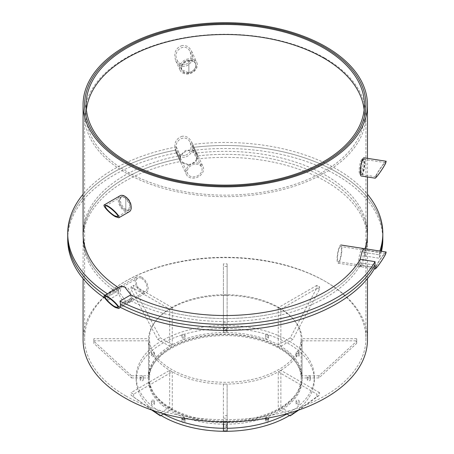 <?xml version="1.0" encoding="UTF-8"?>
<svg xmlns="http://www.w3.org/2000/svg" width="454" height="454" viewBox="0 0 454 454"><rect width="100%" height="100%" fill="white"/><g stroke="black" fill="none" stroke-linecap="round" stroke-linejoin="round"><path stroke-width="0.34" stroke-dasharray="2.27 1.7" d="M188.864 73.497L188.864 60.961A7.678 6.055 155.1 0 0 181.901 70.461A7.678 6.055 155.1 0 0 188.864 73.497A7.678 6.055 155.1 0 0 195.827 63.997A7.678 6.055 155.1 0 0 188.864 60.961L188.864 73.497M188.467 72.64C192.99 71.607 195.475 69.178 195.935 65.342L195.475 63.242L191.599 60.223L185.924 60.893L181.782 64.865L181.549 69.706L188.467 72.64A7.678 6.055 155.1 0 0 195.43 63.14A7.678 6.055 155.1 0 0 188.467 60.104A7.678 6.055 155.1 0 0 181.504 69.604A7.678 6.055 155.1 0 0 188.467 72.64M188.864 165.528L180.573 162.033L180.039 159.547C180.544 154.842 183.484 151.818 188.864 150.478L197.291 154.275L196.196 161.312L188.864 165.528M188.467 164.671C193.898 163.44 196.888 160.529 197.445 155.938L196.888 153.412L192.229 149.775L185.414 150.575L180.459 155.364L180.176 161.17L188.467 164.671M361.134 172.957L361.134 160.421A7.678 1.623 -81.2 0 1 362.309 159.099A7.678 1.623 -81.2 0 1 363.024 164.564A7.678 1.623 -81.2 0 1 361.134 172.957A7.678 1.623 -81.2 0 1 359.96 174.274A7.678 1.623 -81.2 0 1 359.245 168.809A7.678 1.623 -81.2 0 1 361.134 160.421L361.134 172.957M362.615 173.184L361.373 174.495L360.431 171.169L361.673 163.275L363.722 159.32L364.329 164.745L362.615 173.184A7.678 1.623 -81.2 0 1 361.446 174.506A7.678 1.623 -81.2 0 1 360.731 169.041A7.678 1.623 -81.2 0 1 362.615 160.648A7.678 1.623 -81.2 0 1 363.79 159.331A7.678 1.623 -81.2 0 1 364.505 164.796A7.678 1.623 -81.2 0 1 362.615 173.184M361.134 264.988C362.485 261.402 363.183 257.168 363.228 252.282L362.44 248.344L360.765 250.812L359.023 257.134L358.495 263.649L359.625 266.555L361.134 264.988M362.44 248.344L363.926 248.571L364.624 255.08L362.615 265.215L361.106 266.782L359.943 262.787L360.192 259.353L359.943 262.787L374.805 265.085L359.943 262.787L360.192 265.374L375.044 267.673M119.992 307.125L130.871 300.849L131.45 298.136A142.193 82.095 0 0 0 359.943 262.787A142.193 82.095 180 0 1 131.45 298.136L120.571 304.413L131.45 298.136L130.871 294.833L129.435 302.415L124.719 302.018C120.838 299.248 118.732 295.446 118.42 290.611L120.219 286.457L121.309 285.827L119.97 293.165L125.809 301.388L130.519 301.785L132.534 297.506L128.334 288.341L121.309 285.827M125.809 209.362L125.809 196.826A7.678 4.432 60 0 1 130.826 203.591A7.678 4.432 60 0 1 129.645 209.742A7.678 4.432 60 0 1 125.809 209.362A7.678 4.432 60 0 1 120.792 202.597A7.678 4.432 60 0 1 121.967 196.446A7.678 4.432 60 0 1 125.809 196.826L125.809 209.362M124.719 197.45L129.861 204.141L128.635 210.327L124.719 209.986C121.473 207.682 119.714 204.521 119.442 200.498L120.957 197.03L124.719 197.45A7.678 4.432 60 0 1 129.736 204.215A7.678 4.432 60 0 1 128.561 210.367A7.678 4.432 60 0 1 124.719 209.986A7.678 4.432 60 0 1 119.703 203.222A7.678 4.432 60 0 1 120.883 197.07A7.678 4.432 60 0 1 124.719 197.45M148.492 378.375A76.777 44.327 180 0 1 195.884 337.418A76.777 44.327 180 0 1 279.562 347.032A76.777 44.327 180 0 1 302.046 378.375A76.777 44.327 180 0 1 225.269 422.702A76.777 44.327 180 0 1 148.492 378.375L148.492 339.757A76.777 44.327 0 0 0 170.976 371.105L169.677 370.351L131.019 392.67L133.624 394.174L172.282 371.854L170.976 371.105A76.777 44.327 0 0 0 225.269 384.084L223.425 384.084L223.425 421.199L227.113 421.199L227.113 384.084L225.269 384.084A76.777 44.327 0 0 0 279.562 371.105L278.257 371.854L278.257 408.969L280.861 407.465L280.861 370.351L279.562 371.105A76.777 44.327 0 0 0 302.046 339.757L302.046 376.871L302.046 339.757A76.777 44.327 0 0 0 279.562 308.414L280.861 309.168L280.861 346.277L278.257 344.773L278.257 307.659L279.562 308.414A76.777 44.327 0 0 0 225.269 295.429L227.113 295.429L227.113 332.544L223.425 332.544L223.425 295.429L225.269 295.429A76.777 44.327 0 0 0 170.976 308.414L172.282 307.659L172.282 344.773L169.677 346.277L169.677 309.168L170.976 308.414A76.777 44.327 0 0 0 148.492 339.757L148.492 377.932L148.492 338.695L93.825 338.695L93.825 343.332L131.598 377.932L131.598 375.804L93.825 341.204L93.825 338.695M148.492 338.695L148.492 375.804L131.598 375.804M93.825 341.204L93.825 343.332M148.492 375.804L148.492 376.871A76.777 44.327 180 0 1 195.884 335.915A76.777 44.327 180 0 1 279.562 345.528A76.777 44.327 180 0 1 302.046 376.871A76.777 44.327 180 0 1 225.269 421.199A76.777 44.327 180 0 1 148.492 376.871L148.492 379.879A76.777 44.327 0 0 0 225.269 424.206A76.777 44.327 0 0 0 302.046 379.879A76.777 44.327 0 0 0 279.562 348.536A76.777 44.327 0 0 0 195.884 338.928A76.777 44.327 0 0 0 148.492 379.879M131.598 377.932L148.492 377.932M93.825 340.823L148.492 340.823M172.282 344.773L160.336 337.878L133.624 287.853L133.624 285.345L131.019 286.849L131.019 289.357L157.731 339.382L160.336 337.878M172.282 307.659L133.624 285.345M133.624 287.853L131.019 289.357M157.731 339.382L169.677 346.277M131.019 286.849L169.677 309.168M227.113 332.544L227.113 263.87L223.425 263.87L223.425 322.788L227.113 322.788M227.113 295.429L227.113 263.87M227.113 266.379L223.425 266.379M223.425 322.788L223.425 332.544M223.425 263.87L223.425 295.429M280.861 346.277L292.807 339.382L319.52 289.357L319.52 286.849L316.909 285.345L316.909 287.853L290.202 337.878L292.807 339.382M280.861 309.168L319.52 286.849M319.52 289.357L316.909 287.853M290.202 337.878L278.257 344.773M316.909 285.345L278.257 307.659M302.046 378.375L302.046 339.757L302.046 377.932L318.941 377.932L356.713 343.332L356.713 338.695L356.713 341.204L318.941 375.804L318.941 377.932M302.046 340.823L356.713 340.823M356.713 343.332L356.713 341.204M302.046 377.932L302.046 379.879M318.941 375.804L302.046 375.804M356.713 338.695L302.046 338.695M278.257 408.969L286.644 413.81M297.892 410.337L316.909 396.683L316.909 394.174L319.52 392.67L319.52 395.173L298.88 409.996M278.257 371.854L316.909 394.174M316.909 396.683L319.52 395.173M292.807 414.36L280.861 407.465M319.52 392.67L280.861 370.351M223.425 421.199L223.425 430.948M223.425 421.845L223.425 415.648L227.113 415.648L227.113 421.845M223.425 384.084L223.425 415.648M223.425 418.157L227.113 418.157M227.113 430.948L227.113 421.199M227.113 415.648L227.113 384.084M83.076 339.757A142.193 82.095 180 0 1 225.269 257.662A142.193 82.095 180 0 1 367.462 339.757M169.677 370.351L169.677 407.465L172.282 408.969L172.282 371.854M169.677 407.465L157.731 414.36M151.659 409.996L131.019 395.173L131.019 392.67M131.019 395.173L152.64 410.337M133.624 394.174L133.624 396.683M163.888 413.81L172.282 408.969M278.909 307.534A75.858 43.794 180 0 1 301.127 338.502A75.858 43.794 180 0 1 225.269 382.302A75.858 43.794 180 0 1 149.411 338.502A75.858 43.794 180 0 1 196.242 298.04A75.858 43.794 180 0 1 278.909 307.534M278.909 347.406A75.858 43.794 0 0 0 196.242 337.912A75.858 43.794 0 0 0 149.411 378.375A75.858 43.794 0 0 0 225.269 422.169A75.858 43.794 0 0 0 301.127 378.375A75.858 43.794 0 0 0 278.909 347.406M125.809 395.928A140.661 81.209 180 0 1 84.609 338.502A140.661 81.209 180 0 1 188.864 260.063A140.661 81.209 180 0 1 365.93 338.502A140.661 81.209 180 0 1 279.096 413.532A140.661 81.209 180 0 1 125.809 395.928M367.462 278.625L367.462 233.435A142.193 82.095 180 0 0 196.69 153.015L197.445 155.938L193.461 147.357L192.706 144.44L197.291 154.275M196.888 153.412L192.706 144.44A157.549 90.959 0 0 1 367.462 194.267M379.419 252.237L379.572 254.808L364.715 252.509L364.562 249.938L379.419 252.237A157.549 90.959 0 0 0 379.845 251.034M193.461 147.357A157.549 90.959 180 0 1 382.818 236.443A157.549 90.959 180 0 0 193.461 147.357L197.445 155.938L196.69 159.036L192.706 150.456L193.461 147.357M380.741 251.176A157.549 90.959 180 0 1 379.572 254.808L379.419 258.252L364.562 255.954L364.715 252.509A142.193 82.095 0 0 0 367.462 236.443A142.193 82.095 0 0 0 197.445 155.938A142.193 82.095 180 0 1 367.462 236.443A142.193 82.095 180 0 1 364.715 252.509L379.572 254.808A157.549 90.959 180 0 0 380.741 251.176M364.971 248.735A142.193 82.095 180 0 1 364.562 249.938M83.076 278.625L83.076 233.435A142.193 82.095 180 0 1 180.374 155.54L176.396 146.96L175.664 150.109L179.642 158.69A142.193 82.095 0 0 0 83.076 236.443A142.193 82.095 0 0 0 118.42 290.611L107.541 296.893A157.549 90.959 180 0 1 105.033 295.225A157.549 90.959 180 0 0 107.541 296.893L108.052 294.215L118.925 287.938A142.193 82.095 180 0 1 118.329 287.547M118.925 287.938L118.42 290.611A142.193 82.095 180 0 1 83.076 236.443A142.193 82.095 180 0 1 179.642 158.69L175.664 150.109A157.549 90.959 180 0 0 67.72 236.443A157.549 90.959 180 0 1 175.664 150.109L176.396 152.981L180.374 161.556A142.193 82.095 0 0 0 83.076 239.451A142.193 82.095 0 0 0 118.925 293.954L108.052 300.236A157.549 90.959 180 0 1 104.885 298.136M176.396 146.96A157.549 90.959 0 0 0 83.076 194.267M107.45 293.829A157.549 90.959 0 0 0 108.052 294.215M67.72 239.451A157.549 90.959 180 0 1 176.396 152.981L180.374 161.556L179.642 158.69L180.374 155.54M192.706 150.456A157.549 90.959 180 0 1 382.818 239.451M381.479 251.289A157.549 90.959 180 0 1 379.419 258.252M364.562 255.954A142.193 82.095 0 0 0 367.462 239.451A142.193 82.095 0 0 0 196.69 159.036M130.871 300.849A142.193 82.095 0 0 0 360.192 265.374M108.052 300.236L107.541 296.893L118.42 290.611L118.925 293.954M226.75 427.878A1.538 0.885 0 0 0 225.071 427.231A1.538 0.885 0 0 0 223.731 428.111A1.538 0.885 0 0 0 225.269 428.996A1.538 0.885 0 0 0 226.801 428.111A1.538 0.885 0 0 0 226.75 427.878M226.75 424.87A1.538 0.885 180 0 1 226.801 425.097A1.538 0.885 180 0 1 225.269 425.988A1.538 0.885 180 0 1 223.731 425.097A1.538 0.885 180 0 1 225.071 424.218A1.538 0.885 180 0 1 226.75 424.87M184.982 421.874A1.538 0.885 0 0 0 185.033 421.647A1.538 0.885 0 0 0 183.501 420.762A1.538 0.885 0 0 0 181.963 421.647A1.538 0.885 0 0 0 183.303 422.526A1.538 0.885 0 0 0 184.982 421.874M182.383 418.032A1.538 0.885 180 0 1 183.949 417.788A1.538 0.885 180 0 1 185.016 418.497M154.008 404.622A1.538 0.885 0 0 0 154.462 403.992A1.538 0.885 0 0 0 152.924 403.107A1.538 0.885 0 0 0 151.386 403.992A1.538 0.885 0 0 0 152.334 404.815A1.538 0.885 0 0 0 154.008 404.622M154.008 401.614A1.538 0.885 180 0 1 152.334 401.801A1.538 0.885 180 0 1 151.386 400.984A1.538 0.885 180 0 1 152.924 400.099A1.538 0.885 180 0 1 154.462 400.984A1.538 0.885 180 0 1 154.008 401.614M142.13 380.736A1.538 0.885 0 0 0 143.271 379.879A1.538 0.885 0 0 0 141.733 378.994A1.538 0.885 0 0 0 140.195 379.879A1.538 0.885 0 0 0 142.13 380.736M142.13 377.728A1.538 0.885 180 0 1 140.195 376.871A1.538 0.885 180 0 1 141.733 375.986A1.538 0.885 180 0 1 143.271 376.871A1.538 0.885 180 0 1 142.13 377.728M152.527 356.623A1.538 0.885 0 0 0 154.462 355.766A1.538 0.885 0 0 0 152.924 354.88A1.538 0.885 0 0 0 151.386 355.766A1.538 0.885 0 0 0 152.527 356.623M152.527 353.615A1.538 0.885 180 0 1 151.386 352.758A1.538 0.885 180 0 1 152.924 351.867A1.538 0.885 180 0 1 154.462 352.758A1.538 0.885 180 0 1 152.527 353.615M182.417 338.741A1.538 0.885 0 0 0 184.086 338.934A1.538 0.885 0 0 0 185.033 338.111A1.538 0.885 0 0 0 183.501 337.226A1.538 0.885 0 0 0 181.963 338.111A1.538 0.885 0 0 0 182.417 338.741M182.417 335.727A1.538 0.885 180 0 1 181.963 335.103A1.538 0.885 180 0 1 183.501 334.218A1.538 0.885 180 0 1 185.033 335.103A1.538 0.885 180 0 1 184.086 335.92A1.538 0.885 180 0 1 182.417 335.727M223.782 331.88A1.538 0.885 0 0 0 225.468 332.532A1.538 0.885 0 0 0 226.801 331.653A1.538 0.885 0 0 0 225.269 330.762A1.538 0.885 0 0 0 223.731 331.653A1.538 0.885 0 0 0 223.782 331.88M223.782 328.872A1.538 0.885 180 0 1 223.731 328.639A1.538 0.885 180 0 1 225.269 327.754A1.538 0.885 180 0 1 226.801 328.639A1.538 0.885 180 0 1 225.468 329.519A1.538 0.885 180 0 1 223.782 328.872M265.55 337.884A1.538 0.885 0 0 0 265.499 338.111A1.538 0.885 0 0 0 267.037 338.996A1.538 0.885 0 0 0 268.569 338.111A1.538 0.885 0 0 0 267.236 337.231A1.538 0.885 0 0 0 265.55 337.884M265.55 334.876A1.538 0.885 180 0 1 267.236 334.223A1.538 0.885 180 0 1 268.569 335.103A1.538 0.885 180 0 1 267.037 335.988A1.538 0.885 180 0 1 265.499 335.103A1.538 0.885 180 0 1 265.55 334.876M296.524 355.136A1.538 0.885 0 0 0 296.076 355.766A1.538 0.885 0 0 0 297.614 356.651A1.538 0.885 0 0 0 299.146 355.766A1.538 0.885 0 0 0 298.199 354.949A1.538 0.885 0 0 0 296.524 355.136M296.524 352.128A1.538 0.885 180 0 1 298.199 351.935A1.538 0.885 180 0 1 299.146 352.758A1.538 0.885 180 0 1 297.614 353.643A1.538 0.885 180 0 1 296.076 352.758A1.538 0.885 180 0 1 296.524 352.128M308.408 379.022A1.538 0.885 0 0 0 307.267 379.879A1.538 0.885 0 0 0 308.805 380.764A1.538 0.885 0 0 0 310.337 379.879A1.538 0.885 0 0 0 308.408 379.022M308.408 376.014A1.538 0.885 180 0 1 310.337 376.871A1.538 0.885 180 0 1 308.805 377.756A1.538 0.885 180 0 1 307.267 376.871A1.538 0.885 180 0 1 308.408 376.014M298.011 403.135A1.538 0.885 0 0 0 296.076 403.992A1.538 0.885 0 0 0 297.614 404.883A1.538 0.885 0 0 0 299.146 403.992A1.538 0.885 0 0 0 298.011 403.135M298.011 400.127A1.538 0.885 180 0 1 299.146 400.984A1.538 0.885 180 0 1 297.614 401.869A1.538 0.885 180 0 1 296.076 400.984A1.538 0.885 180 0 1 298.011 400.127M268.121 421.023A1.538 0.885 0 0 0 266.447 420.83A1.538 0.885 0 0 0 265.499 421.647A1.538 0.885 0 0 0 267.037 422.532A1.538 0.885 0 0 0 268.569 421.647A1.538 0.885 0 0 0 268.121 421.023M265.522 418.497A1.538 0.885 180 0 1 266.566 417.794A1.538 0.885 180 0 1 268.121 418.009A1.538 0.885 180 0 1 268.155 418.032M286.928 413.974A89.063 51.421 0 0 0 314.333 376.871A89.063 51.421 0 0 0 288.245 340.511A89.063 51.421 0 0 0 191.185 329.366A89.063 51.421 0 0 0 136.206 376.871A89.063 51.421 0 0 0 163.605 413.974M223.425 428.281A89.063 51.421 0 0 0 227.113 428.281M161 415.478A89.063 51.421 180 0 1 136.206 379.879A89.063 51.421 180 0 1 191.185 332.373A89.063 51.421 180 0 1 288.245 343.519A89.063 51.421 180 0 1 314.333 379.879A89.063 51.421 180 0 1 289.533 415.478M182.264 45.491C175.567 47.88 173.394 53.01 175.76 60.876C177.9 64.979 180.987 66.84 185.016 66.466C191.719 64.076 193.886 58.946 191.526 51.081C189.386 46.978 186.299 45.116 182.264 45.491M184.789 64.718C181.43 65.03 178.859 63.481 177.071 60.059C172.094 50.218 185.873 41.66 190.215 51.898C192.184 58.453 190.374 62.726 184.789 64.718M188.467 58.85A9.216 7.264 155.1 0 0 180.107 70.251A9.216 7.264 155.1 0 0 188.467 73.894A9.216 7.264 155.1 0 0 196.82 62.493A9.216 7.264 155.1 0 0 188.467 58.85M386.172 161.238C385.389 160.699 377.467 171.958 375.481 176.43L375.066 178.167M376.338 175.306C377.989 171.584 384.595 162.203 385.247 162.651C386.66 162.492 376.956 177.281 375.991 176.754L376.338 175.306M364.029 157.81A9.216 1.947 -81.2 0 1 364.885 164.371A9.216 1.947 -81.2 0 1 362.615 174.438A9.216 1.947 -81.2 0 1 361.208 176.021M129.328 211.7A9.216 5.317 60 0 1 124.719 211.241A9.216 5.317 60 0 1 118.704 203.125A9.216 5.317 60 0 1 120.117 195.742M182.264 136.262C175.567 138.657 173.394 143.787 175.76 151.653C177.9 155.75 180.987 157.617 185.016 157.243C191.719 154.848 193.886 149.718 191.526 141.858C189.386 137.755 186.299 135.894 182.264 136.262M184.789 155.495C181.43 155.807 178.859 154.252 177.071 150.836C172.094 140.995 185.873 132.437 190.215 142.669C192.184 149.224 190.374 153.503 184.789 155.495M194.664 162.98A9.216 7.264 155.1 0 0 186.31 174.387A9.216 7.264 155.1 0 0 194.664 178.03A9.216 7.264 155.1 0 0 203.023 166.629A9.216 7.264 155.1 0 0 194.664 162.98M194.664 164.234A7.678 6.055 155.1 0 0 187.701 173.74A7.678 6.055 155.1 0 0 194.664 176.776A7.678 6.055 155.1 0 0 201.633 167.271A7.678 6.055 155.1 0 0 194.664 164.234M386.172 252.015C385.389 251.476 377.467 262.735 375.481 267.207L375.066 268.938L338.071 263.218A9.216 1.947 -81.2 0 1 337.214 256.658A9.216 1.947 -81.2 0 1 339.479 246.59A9.216 1.947 -81.2 0 1 340.886 245.007A9.216 1.947 -81.2 0 1 341.743 251.567A9.216 1.947 -81.2 0 1 339.479 261.635A9.216 1.947 -81.2 0 1 338.071 263.218M376.338 266.084C377.989 262.355 384.595 252.974 385.247 253.423C386.66 253.27 376.956 268.053 375.991 267.531L376.338 266.084M339.479 247.844A7.678 1.623 -81.2 0 1 340.653 246.528A7.678 1.623 -81.2 0 1 341.368 251.993A7.678 1.623 -81.2 0 1 339.479 260.38A7.678 1.623 -81.2 0 1 338.304 261.703A7.678 1.623 -81.2 0 1 337.589 256.238A7.678 1.623 -81.2 0 1 339.479 247.844M141.659 277.19A9.216 5.317 60 0 1 147.681 285.311A9.216 5.317 60 0 1 146.267 292.694A9.216 5.317 60 0 1 141.659 292.24A9.216 5.317 60 0 1 135.644 284.119A9.216 5.317 60 0 1 137.051 276.736A9.216 5.317 60 0 1 141.659 277.19M141.659 278.444A7.678 4.432 60 0 1 146.676 285.214A7.678 4.432 60 0 1 145.501 291.366A7.678 4.432 60 0 1 141.659 290.986A7.678 4.432 60 0 1 136.643 284.221A7.678 4.432 60 0 1 137.823 278.064A7.678 4.432 60 0 1 141.659 278.444M86.419 109.811A139.123 80.324 0 0 0 86.147 114.828A139.123 80.324 0 0 0 126.893 171.623A139.123 80.324 0 0 0 278.506 189.034A139.123 80.324 0 0 0 364.392 114.828A139.123 80.324 0 0 0 364.119 109.811M324.729 58.027A140.661 81.209 180 0 1 365.93 115.452A140.661 81.209 180 0 1 279.096 190.481A140.661 81.209 180 0 1 125.809 172.878A140.661 81.209 180 0 1 84.609 115.452A140.661 81.209 180 0 1 171.442 40.423A140.661 81.209 180 0 1 324.729 58.027M181.549 69.706L181.901 70.461M195.475 63.242L195.827 63.997M180.176 161.17L180.573 162.033M363.722 159.32L362.309 159.099M361.373 174.495L359.96 174.274M361.106 266.782L359.625 266.555M129.435 302.415L130.519 301.785M128.635 210.327L129.645 209.742M120.957 197.03L121.967 196.446M301.127 378.375L301.127 338.502M149.411 378.375L149.411 338.502M367.462 176.992L367.462 158.344M84.609 115.452L84.609 338.502M365.93 115.452L365.93 338.502M367.462 239.451L367.462 233.435M83.076 239.451L83.076 233.435M223.731 425.097L223.731 428.111M226.801 425.097L226.801 428.111M181.963 418.639L181.963 421.647M185.033 418.639L185.033 421.647M151.386 400.984L151.386 403.992M154.462 400.984L154.462 403.992M140.195 376.871L140.195 379.879M143.271 376.871L143.271 379.879M151.386 352.758L151.386 355.766M154.462 352.758L154.462 355.766M181.963 335.103L181.963 338.111M185.033 335.103L185.033 338.111M223.731 328.639L223.731 331.653M226.801 328.639L226.801 331.653M265.499 335.103L265.499 338.111M268.569 335.103L268.569 338.111M296.076 352.758L296.076 355.766M299.146 352.758L299.146 355.766M307.267 376.871L307.267 379.879M310.337 376.871L310.337 379.879M296.076 400.984L296.076 403.992M299.146 400.984L299.146 403.992M265.499 418.639L265.499 421.647M268.569 418.639L268.569 421.647M136.206 376.871L136.206 379.879M314.333 376.871L314.333 379.879M175.76 60.876L180.107 70.251M191.526 51.081L196.82 62.493M177.071 60.059L181.504 69.604M190.215 51.898L195.43 63.14M385.247 162.651L363.79 159.331M375.991 176.754L361.446 174.506M117.597 216.7L128.561 210.367M105.487 205.957L120.883 197.07M175.76 151.653L186.31 174.387M191.526 141.858L203.023 166.629M177.071 150.836L187.701 173.74M190.215 142.669L201.633 167.271M385.247 253.423L340.653 246.528M375.991 267.531L338.304 261.703M118.812 308.544L146.267 292.694M120.219 286.457L137.051 276.736M117.597 307.471L145.501 291.366M105.487 296.734L137.823 278.064M86.147 104.795L86.147 114.828M364.392 104.795L364.392 114.828"/><path stroke-width="0.68" d="M104.278 295.662L107.785 296.751C113.211 299.759 120.758 307.835 118.812 308.544L115.305 307.454C109.879 304.447 102.326 296.371 104.278 295.662L120.219 286.457L124.719 286.973L130.871 294.833L119.992 301.11L120.571 304.413A157.549 90.959 180 0 0 374.805 265.085A157.549 90.959 180 0 1 120.571 304.413L119.992 307.125A157.549 90.959 180 0 0 375.044 267.673L375.044 261.652L360.192 259.353L361.98 251.76L363.926 248.571M286.644 413.81L290.202 415.864L297.892 410.337M298.88 409.996L290.202 415.864M227.113 421.845L227.113 430.948L223.425 430.948L223.425 421.845M367.462 278.625L367.462 339.757A142.193 82.095 180 0 1 279.681 415.603A142.193 82.095 180 0 1 124.719 397.806A142.193 82.095 180 0 1 83.076 339.757L83.076 278.625M152.64 410.337L160.336 415.864L151.659 409.996M160.336 415.864L163.888 413.81M124.719 162.844A142.193 82.095 0 0 0 279.681 180.641A142.193 82.095 0 0 0 367.462 104.795A142.193 82.095 0 0 0 225.269 22.7A142.193 82.095 0 0 0 83.076 104.795A142.193 82.095 0 0 0 124.719 162.844M125.809 162.22A140.661 81.209 180 0 1 84.609 104.795A140.661 81.209 180 0 1 188.864 26.355A140.661 81.209 180 0 1 365.93 104.795A140.661 81.209 180 0 1 279.096 179.824A140.661 81.209 180 0 1 125.809 162.22A140.661 81.209 180 0 1 84.609 104.795A140.661 81.209 180 0 1 225.269 23.585A140.661 81.209 180 0 1 365.93 104.795A140.661 81.209 180 0 1 279.096 179.824A140.661 81.209 180 0 1 125.809 162.22M381.479 251.289A157.549 90.959 180 0 0 382.818 239.451L382.818 236.443A157.549 90.959 180 0 1 380.741 251.176A157.549 90.959 180 0 0 382.818 236.443L382.818 233.435A157.549 90.959 0 0 0 367.462 194.267M367.462 176.992L367.462 233.435A142.193 82.095 180 0 1 364.971 248.735M379.845 251.034A157.549 90.959 0 0 0 382.818 233.435M360.192 259.353A142.193 82.095 180 0 1 130.871 294.833M119.992 301.11A157.549 90.959 0 0 0 375.044 261.652M104.885 298.136A157.549 90.959 180 0 1 67.72 239.451L67.72 236.443A157.549 90.959 180 0 0 105.033 295.225A157.549 90.959 180 0 1 67.72 236.443L67.72 233.435A157.549 90.959 0 0 0 107.45 293.829M83.076 194.267A157.549 90.959 0 0 0 67.72 233.435M118.329 287.547A142.193 82.095 180 0 1 83.076 233.435L83.076 104.795M185.016 418.497A1.538 0.885 180 0 1 185.033 418.639A1.538 0.885 180 0 1 184.982 418.866A1.538 0.885 180 0 1 183.303 419.519A1.538 0.885 180 0 1 181.963 418.639A1.538 0.885 180 0 1 182.383 418.032M268.155 418.032A1.538 0.885 180 0 1 268.569 418.639A1.538 0.885 180 0 1 267.037 419.524A1.538 0.885 180 0 1 265.499 418.639A1.538 0.885 180 0 1 265.522 418.497M163.605 413.974A89.063 51.421 0 0 0 223.425 428.281M227.113 428.281A89.063 51.421 0 0 0 286.928 413.974M289.533 415.478A89.063 51.421 180 0 1 161 415.478M385.758 162.975L386.172 161.238L364.029 157.81A9.216 1.947 -81.2 0 0 362.615 159.394A9.216 1.947 -81.2 0 0 360.351 169.461A9.216 1.947 -81.2 0 0 361.208 176.021L375.066 178.167C375.85 178.706 383.772 167.447 385.758 162.975M107.785 205.974C113.211 208.982 120.758 217.063 118.812 217.772L115.305 216.677C109.879 213.669 102.326 205.594 104.278 204.885L107.785 205.974M114.68 215.786L117.597 216.7C119.975 215.752 107.28 204.493 105.487 205.957C103.864 206.547 110.157 213.278 114.68 215.786M104.278 204.885L120.117 195.742A9.216 5.317 60 0 1 124.719 196.196A9.216 5.317 60 0 1 130.741 204.317A9.216 5.317 60 0 1 129.328 211.7L118.812 217.772M375.066 268.938C375.85 269.477 383.772 258.224 385.758 253.752L386.172 252.015L340.886 245.007M114.68 306.564L117.597 307.471C119.975 306.529 107.28 295.27 105.487 296.734C103.864 297.325 110.157 304.055 114.68 306.564M364.119 109.811A139.123 80.324 0 0 0 225.269 34.504A139.123 80.324 0 0 0 86.419 109.811M126.893 161.59A139.123 80.324 180 0 1 86.147 104.795A139.123 80.324 180 0 1 225.269 24.471A139.123 80.324 180 0 1 364.392 104.795A139.123 80.324 180 0 1 278.506 179.001A139.123 80.324 180 0 1 126.893 161.59M367.462 158.344L367.462 104.795"/></g></svg>
